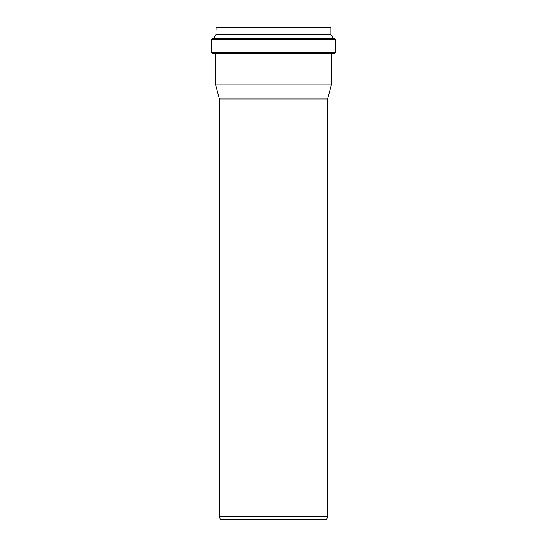 <?xml version="1.0" encoding="UTF-8"?>
<svg xmlns="http://www.w3.org/2000/svg" width="547" height="547" viewBox="0 0 547 547"><rect width="100%" height="100%" fill="white"/><g stroke="black" fill="none" stroke-linecap="round" stroke-linejoin="round"><path stroke-width="0.82" d="M219.422 98.98L327.578 98.98L327.578 516.19L219.422 516.19L219.422 98.98L215.443 84.122L215.443 53.996L215.012 53.565M327.578 516.19L326.648 519.65L220.352 519.65L219.422 516.19M216.092 27.781L330.908 27.781L330.477 27.35L216.523 27.35L216.092 27.781L215.88 34.885L273.5 34.885L215.593 34.885L213.843 38.297L273.5 38.297L212.503 38.297L211.204 39.596L211.204 52.266L212.503 53.565L334.497 53.565L335.796 52.266L211.204 52.266M215.395 35.015L273.5 34.885M331.605 35.015L333.157 38.297L273.5 38.297L334.497 38.297L335.796 39.596L211.204 39.596M215.443 53.996L331.557 53.996L331.557 84.122L215.443 84.122M330.908 27.781L330.908 34.666L216.092 34.666M332.952 38.167L214.048 38.167M335.796 39.596L335.796 52.266M331.557 53.996L331.988 53.565M327.578 98.98L331.557 84.122"/></g></svg>
